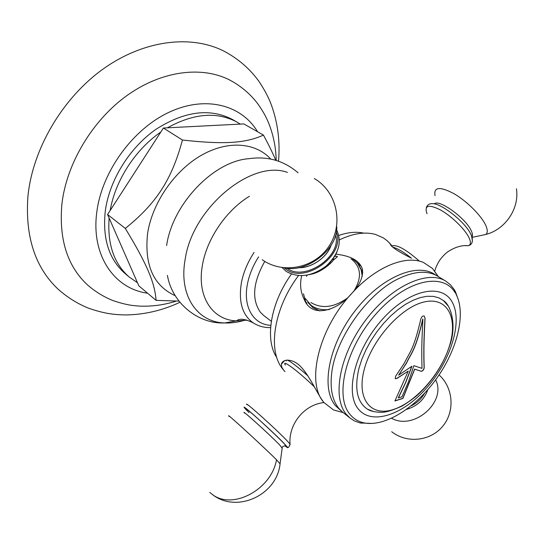<?xml version="1.0" encoding="UTF-8"?>
<svg xmlns="http://www.w3.org/2000/svg" width="544" height="544" viewBox="0 0 544 544"><rect width="100%" height="100%" fill="white"/><g stroke="black" fill="none" stroke-linecap="round" stroke-linejoin="round"><path stroke-width="0.82" d="M176.154 301.131C164.349 304.892 152.361 306.558 140.182 306.129C133.783 305.721 126.908 305.32 112.798 300.506C103.591 296.793 95.166 291.598 87.516 284.927C67.361 266.227 58.82 239.285 61.894 204.088C66.538 163.424 92.636 119.884 127.65 95.057C162.724 70.23 202.83 65.844 230.418 80.39C241.346 86.36 250.485 94.173 257.829 103.836C263.738 112.377 265.492 115.994 267.968 121.428C273.149 133.776 275.896 146.771 276.196 160.419M179.908 302.321C162.323 310.536 144.133 314.745 125.331 314.942C114.546 314.636 105.536 314.024 88.774 308.285C77.452 303.736 67.13 297.269 57.807 288.898C35.006 267.192 25.051 236.327 27.928 196.309C32.586 148.92 62.553 97.913 103.387 68.83C144.296 39.739 191.325 34.598 223.924 51.129C238.136 58.65 249.791 68.714 258.903 81.328C264.418 89.576 268.498 97.267 271.157 104.394C277.78 122.454 280.235 141.379 278.528 161.16M110.174 210.487L160.772 132.076C135.238 149.607 115.192 180.737 110.174 210.487L107.576 214.506L109.133 218.056C107.243 244.127 113.988 263.826 129.37 277.154L125.202 273.652C108.984 259.515 102.354 238.612 105.298 210.936C109.419 180.254 129.533 147.723 155.958 129.322C184.634 111.058 210.249 107.834 232.791 119.66L240.332 124.1L167.382 127.82C193.929 113.186 217.308 111.37 237.517 122.366M167.382 127.82L163.39 128.024L160.772 132.076M163.39 128.024L182.444 140.032C225.121 144.758 245.854 143.058 263.446 135.096C268.641 144.67 272.755 153.075 275.788 160.296M107.576 214.506L125.304 228.419C156.441 203.313 171.686 179.819 182.444 140.032M263.446 135.096L243.868 123.923L240.332 124.1M129.37 277.154L137.469 282.724L138.842 285.852L156.067 300.356C154.877 283.206 147.383 264.731 125.304 228.419M109.133 218.056L137.469 282.724M178.956 301.111L156.067 300.356M314.337 273.054L314.248 273.414M330.29 262.092L330.14 263.602M271.32 321.293L263.833 315.588L260.392 312.256C251.498 299.322 252.96 282.37 264.772 261.399M363.61 233.111C356.218 231.506 347.97 232.281 338.864 235.443M291.421 274.101C270.375 303.26 264.649 339.66 276.733 357.456M298.486 275.611C274.081 307.986 267.587 349.486 282.016 368.077L283.662 370.172L281.738 367.071L281.411 364.133C282.69 358.353 293.726 358.557 301.26 367.248C309.468 375.754 317.968 394.74 322.884 401.105M390.347 243.902L387.219 240.747L383.398 237.918L375.394 234.416C364.963 231.567 352.988 233.383 339.463 239.863M335.934 254.17C350.982 255.864 359.808 260.862 362.413 269.164C363.344 276.95 359.802 285.015 351.791 293.366C337.464 310.706 311.902 318.743 304.293 299.608C300.533 292.257 299.662 284.288 301.689 275.699M438.056 276.257L435.418 272.456M411.196 258.094C397.514 251.144 390.544 246.425 390.272 243.936L392.013 245.888M438.11 276.338L432.385 268.362L423.422 262.453C405.695 254.714 375.741 266.784 351.791 293.366C318.288 329.106 305.83 383.268 324.061 402.614L333.492 409.918L342.951 412.549M361.304 266.322L353.852 259.916M306.952 303.688L305.565 301.322L303.484 293.814M307.748 302.274L312.841 307.646L319.892 310.964M362.78 272.626L359.761 266.669M334.322 259.005L332.527 259.427M435.812 275.169C418.241 261.664 381.33 276.651 355.021 310.869C328.542 344.923 320.559 388.362 335.505 405.722L341.061 410.788M284.974 371.552L283.662 370.172L284.968 371.606M246.554 410.203L244.902 408.354C238.231 400.636 272.517 431.29 284.39 443.734L287.62 447.358C288.109 448.14 287.212 447.624 284.934 445.794M472.444 240.931L471.376 235.164L469.846 232.329C462.767 220.048 440.83 203.313 432.507 203.667C429.413 203.456 427.346 204.789 426.306 207.672M437.628 276.175C427.482 270.198 414.378 271.075 398.31 278.807C366.928 293.733 334.798 339.721 331.575 374.326C330.038 389.116 332.432 400.445 338.762 408.313L342.632 412.148L350.166 418.159L346.324 414.338C331.813 397.324 339.524 354.756 365.398 320.477C391.109 286.062 427.632 269.457 445.862 281.18L437.628 276.175M455.097 292.645C442.864 271.694 405.6 280.004 375.782 314.208C345.76 348.153 334.363 396.229 349.942 414.31C353.634 418.812 358.353 421.675 364.106 422.885C385.104 427.162 415.711 407.687 436.39 378.794C457.13 349.942 466.222 314.126 456.232 294.63L454.24 289.578L455.403 291.625L458.504 300.24M372.409 423.477L360.074 422.94L354.43 420.893L350.166 418.159M454.24 289.578L450.5 284.838L445.862 281.18M452.492 302.682C442.592 282.717 409.578 288.946 382.588 319.097C355.422 348.99 344.447 392.442 358.238 408.904C371.62 425.843 403.383 414.725 426.884 387.661C450.554 360.808 462.815 322.232 452.492 302.682M374.048 411.72L367.54 409.217C357.034 402.24 354.205 388.504 359.047 367.996L361.991 358.911L366.017 349.683L371.022 340.551L376.883 331.758L383.445 323.537L390.531 316.105L397.95 309.652L405.504 304.341L412.998 300.295L420.24 297.588L427.054 296.283L433.282 296.364L438.784 297.82L443.448 300.574L448.032 305.816M425.068 318.226C423.613 347.194 424.007 348.072 423.946 358.108L424.204 367.948C423.762 369.893 422.824 371.015 421.369 371.328L414.712 369.206L402.92 398.446L394.917 400.948L408.265 371.062L396.95 378.468L395.257 378.685L395.576 376.258L403.988 363.705C410.312 351.206 413.807 349.166 420.75 319.28C421.546 316.683 422.729 315.615 424.286 316.084L425.068 318.226L424.232 316.05M406.375 363.052C411.828 351.818 415.398 350.35 422.776 318.981L422.892 319.063C415.514 350.438 411.937 351.907 406.49 363.134L398.65 375.149L406.375 363.052M394.992 400.812L402.812 398.358L414.603 369.124L421.253 371.246C422.708 370.94 423.654 369.811 424.089 367.873L423.83 358.027C423.885 347.432 423.531 346.521 424.952 318.152M422.892 319.063C421.423 348.935 421.852 349.214 421.784 358.836L422.015 368.376L413.868 365.663L408.415 381.902L401.962 396.855L398.249 397.895L405.484 382.745L411.747 366.35M395.202 378.644L396.841 378.386L408.265 371.062M398.358 397.977L405.64 382.731L411.937 366.214L398.65 375.149M336.267 232.268C346.276 254.422 305.055 284.594 285.926 269.137L284.213 267.791M257.564 131.736C241.754 105.121 206.04 95.173 169.544 112.037C133.076 128.744 101.959 171.387 96.839 211.854C90.753 255.422 114.485 288.878 147.553 293.189M270.749 159.086C255.694 142.44 227.766 140.026 201.008 155.502C174.284 170.925 152.245 203.068 147.614 233.342C144.214 264.982 153.442 285.777 175.284 295.725M166.62 245.548C172.489 203.912 213.751 161.044 248.921 158.692C267.628 155.992 284.016 160.704 298.098 172.815M287.45 172.407C251.777 159.127 192.488 207.76 185.164 259.345C178.514 295.569 197.302 322.334 224.652 322.959C231.533 323.258 238.626 322.218 245.936 319.838M254.075 252.409C247.799 262.058 243.617 271.946 241.522 282.071C238.231 301.322 242.128 314.922 253.212 322.864C244.984 318.866 239.428 318.199 236.545 320.865C212.473 320.232 196.404 296.453 202.524 264.602C207.04 238.483 226.515 210.086 249.41 196.268M167.409 275.373C172.02 302.852 197.996 324.19 224.652 322.959L236.545 320.865L247.153 320.171M270.592 327.624C264.228 327.76 258.434 326.169 253.212 322.864L255.782 324.36M258.57 256.877C253.123 265.506 249.465 274.319 247.588 283.302C242.556 306.741 253.307 324.578 270.796 325.339M424.674 393.149C421.586 398.718 417.071 402.954 411.135 405.865M435.656 379.807C446.95 401.819 413.862 430.862 391.626 418.275M286.226 360.876L286.103 360.169M287.191 360.04C290.754 361.542 297.65 366.812 307.877 375.843M285.396 365.072C280.949 358.346 298.86 371.681 314.384 386.893M290.095 444.842L290.034 444.06L287.225 440.939C276.046 429.08 242.971 399.466 246.894 404.763M285.165 445.835C287.783 447.794 287.252 446.855 283.58 443.02C277.603 436.812 263.527 423.592 254.238 415.453C244.644 407.164 242.896 406.225 248.989 412.624M282.18 448.181L279.602 444.863C269.504 434.411 240.271 408.054 244.324 413.012M229.242 416.534C223.149 409.836 262.643 445.917 276.502 459.748L280.044 463.835M209.773 492.402L211.834 494.061C231.846 510.626 271.456 489.872 276.502 459.748M411.536 258.25C403.886 252.178 397.691 248.492 392.945 247.18M419.438 261.161C406.62 249.934 397.657 244.793 392.537 245.738M427.02 213.744C424.082 205.265 428.611 204.02 440.613 210.025C451.812 216.294 465.324 229.541 469.159 237.986C471.063 242.25 470.791 244.82 468.343 245.691L464.324 245.636M434.364 203.891C439.001 198.696 466.31 218.586 471.41 231.105C472.627 233.804 472.824 235.776 472.002 237.014M472.104 237.381L485.86 234.45C487.703 232.914 487.73 230.024 485.935 225.78C481.807 216.09 466.99 201.192 453.914 193.644C439.824 186.279 433.527 186.946 435.037 195.636M516.453 188.761C519.52 208.59 505.417 229.418 485.86 234.45L481.365 235.409M449.507 345.766C441.109 373.374 415.874 402.308 393.468 409.469C370.974 417.037 356.164 399.269 364.283 369.267C372.055 339.347 401.499 306.714 424.483 301.906C447.59 296.643 458.204 318.111 449.507 345.766M357.816 263.745L361.182 269.865L362.222 276.42M329.426 309.522C322.266 310.277 316.2 308.924 311.236 305.463L305.157 298.336M306.496 276.366L307.183 275.121M334.642 256.387L336.26 256.17M351.023 258.835C361.094 266.642 362.148 277.222 354.198 290.591M346.27 298.84C333.316 307.646 321.524 308.87 310.896 302.525M309.114 274.706C322.102 271.109 331.378 263.548 336.947 252.035M287.008 268.226C304.47 282.016 342.108 256.408 335.655 235.042M298.561 267.682C311.426 268.076 326.563 257.768 330.908 245.623M284.879 267.92C307.646 273.115 338.776 248.016 336.682 226.256M387.219 240.747L390.272 243.936M304.293 299.608L305.565 301.322M438.26 276.556L432.385 268.362M343.21 412.61L333.492 409.918M406.524 409.408C417.194 406.225 424.306 399.629 427.863 389.599M391.728 431.739C406.735 443.646 430.352 441.306 442.68 426.319C455.199 411.488 453.349 387.709 439.069 374.938M284.675 360.556L281.411 364.133M324.013 402.553C304.096 404.586 288.436 424.306 290.034 444.06C289.238 446.774 288.429 447.875 287.62 447.358M285.199 445.842L286.239 446.359C286.518 445.332 281.71 446.1 282.241 447.719L280.099 463.447C277.236 495.428 235.974 513.998 211.834 494.061M434.792 271.068C434.867 270.497 436.145 265.594 440.266 259.413C443.306 255.612 446.005 252.953 448.358 251.444C455.342 246.976 462.006 245.065 468.343 245.691C472.301 244.616 473.334 241.21 471.444 235.47L469.846 232.329M364.106 422.885L360.93 423.137M443.448 300.574C451.207 305.327 456.919 325.91 449.698 345.61C443.564 364.086 433.133 380.29 418.411 394.21C415.092 397.344 409.686 401.282 402.186 406.014C393.36 410.02 386.716 412.121 382.248 412.325C375.496 412.277 370.593 411.244 367.54 409.217M362.63 272.163L361.182 269.865C359.55 265.316 356.701 261.718 352.655 259.094M310.665 274.305C320.729 272.646 331.167 263.452 333.316 260.168L337.484 256.618L334.893 255.972M282.159 267.614L286.287 271.449C298.418 278.297 311.637 276.542 325.965 266.2C338.762 254.204 342.305 242.087 336.593 229.86M298.466 267.702C311.406 268.28 327.134 257.38 331.119 245.296M262.188 259.706C282.962 274.659 315.024 268.206 329.331 245.677C343.992 223.373 336.654 191.332 314.316 178.568"/></g></svg>

